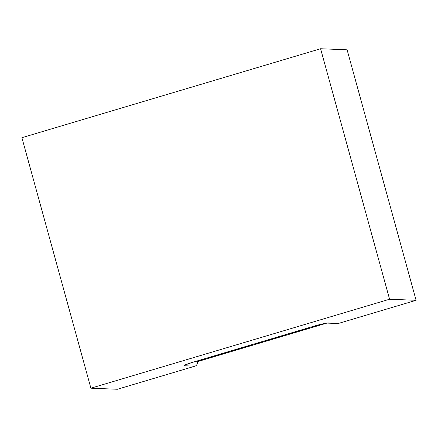 <?xml version="1.0" encoding="UTF-8"?>
<svg xmlns="http://www.w3.org/2000/svg" width="438" height="438" viewBox="0 0 438 438"><rect width="100%" height="100%" fill="white"/><g stroke="black" fill="none" stroke-linecap="round" stroke-linejoin="round"><path stroke-width="0.66" d="M326.814 323.129L196.771 361.859L194.456 361.766L197.22 361.876A3.477 3.356 -87.7 0 1 194.91 366.179A3.477 3.356 -87.7 0 0 197.22 361.876L194.456 361.766M236.46 349.256L231.05 351.577L235.617 350.214L241.026 347.898M202.214 359.456L197.352 361.607L201.365 360.414L206.78 358.098M213.629 356.056L208.22 358.377L212.786 357.014L218.195 354.698M225.044 352.656L219.635 354.977L224.201 353.614L229.611 351.298M270.711 339.056L265.297 341.372L269.868 340.014L275.278 337.698M282.127 335.656L276.717 337.972L281.284 336.614L286.693 334.298M293.542 332.256L288.133 334.572L292.699 333.214L298.108 330.898M304.957 328.856L299.548 331.172L304.114 329.814L309.524 327.498M316.209 325.527L310.964 327.772L315.53 326.414L319.86 324.558M326.376 323.184L322.379 324.372L324.323 323.54M247.875 345.856L242.466 348.177L247.032 346.814L252.441 344.498M259.296 342.456L253.881 344.772L258.447 343.414L263.862 341.098M281.284 336.614L281.136 336.083M201.365 360.414L201.223 359.883M258.447 343.414L258.305 342.883M235.617 350.214L235.469 349.683M224.201 353.614L224.053 353.083M212.786 357.014L212.638 356.483M315.53 326.414L315.382 325.883M269.868 340.014L269.72 339.483M247.032 346.814L246.884 346.283M304.114 329.814L303.967 329.283M292.699 333.214L292.551 332.683M90.896 388.188L117.411 389.262L194.91 366.179L117.411 389.262L90.896 388.188L389.585 299.231L416.1 300.304L347.104 49.812L320.589 48.738L21.9 137.696L90.896 388.188L389.585 299.231L320.589 48.738L21.9 137.696L90.896 388.188M338.601 323.386L416.1 300.304L347.104 49.812L320.589 48.738L389.585 299.231L416.1 300.304L338.601 323.386L328.265 322.965A3.477 3.356 92.3 0 1 327.219 323.102L337.545 323.518A3.477 3.356 -87.7 0 0 338.601 323.386L328.265 322.965A3.477 3.356 92.3 0 1 327.219 323.102L337.545 323.518A3.477 3.356 -87.7 0 0 338.601 323.386M313.816 326.206A12.165 0.991 -15.4 0 1 328.265 322.965A12.165 0.991 -15.4 0 0 313.816 326.206L192.731 362.27A3.477 0.854 73.4 0 0 192.802 362.259L313.893 326.195C320.797 324.251 325.242 323.217 327.219 323.102L327.208 323.102C325.242 323.217 320.797 324.251 313.893 326.195A3.477 0.854 73.4 0 1 313.816 326.206L192.731 362.27A3.477 0.854 73.4 0 0 192.802 362.259L313.893 326.195A3.477 0.854 73.4 0 1 313.816 326.206M184.573 365.763L194.91 366.179L184.573 365.763A12.165 0.991 -15.4 0 1 192.731 362.27A12.165 0.991 -15.4 0 0 184.573 365.763M185.411 364.87L192.802 362.259L185.411 364.87"/></g></svg>
